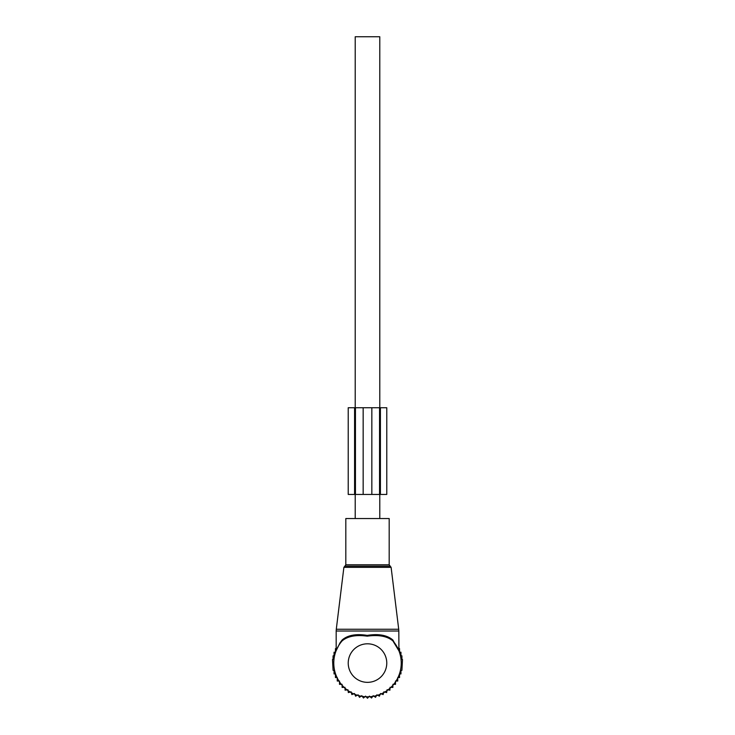 <?xml version="1.0" encoding="UTF-8"?>
<svg xmlns="http://www.w3.org/2000/svg" width="735" height="735" viewBox="0 0 735 735"><rect width="100%" height="100%" fill="white"/><g stroke="black" fill="none" stroke-linecap="round" stroke-linejoin="round"><path stroke-width="1.1" d="M345.817 518.542L389.183 518.542L389.183 564.792L345.817 564.792L345.817 518.542M340.02 642.822L336.088 650.806L340.02 642.822L342.179 639.946C347.811 635.132 356.153 633.616 367.224 635.389C378.525 633.588 387.06 635.104 392.821 639.946L398.912 650.815L392.913 640.911C387.226 636.179 378.663 634.599 367.215 636.161C356.025 634.627 347.646 636.207 342.097 640.902A33.727 33.727 0 0 0 367.5 696.808A33.727 33.727 0 0 0 393.253 641.297A33.727 33.727 0 0 0 392.903 640.902L398.159 649.033M398.002 648.298L393.253 641.297M342.097 640.902L342.179 639.946M342.115 685.286L342.115 687.418L344.972 687.317L345.082 690.174L347.912 689.742L348.344 692.572L351.11 691.819L351.863 694.584L354.518 693.518L355.584 696.174L358.101 694.805L359.47 697.322L361.813 695.678L363.457 698.02L365.598 696.109L367.5 698.25L369.402 696.109L371.542 698.02L373.187 695.678L375.53 697.322L376.899 694.805L379.416 696.174L380.482 693.518L383.137 694.584L383.89 691.819L386.656 692.572L387.088 689.742L389.917 690.174L390.028 687.317L392.885 687.418L392.885 685.286M398.82 648.61L399.555 648.61L399.555 652.211L400.952 652.211L400.952 655.831L401.916 655.831L401.916 659.46L402.486 659.46L401.916 670.329L400.952 670.329L400.952 673.949L399.555 673.949L399.555 677.551L397.745 677.551L397.745 681.033L395.513 681.033L395.513 684.34L392.885 684.34M342.115 684.34L339.487 684.34L339.487 681.033L337.255 681.033L337.255 677.551L335.445 677.551L335.445 673.949L334.048 673.949L334.048 670.329L333.084 670.329L332.514 659.46L333.084 659.46L333.084 655.831L334.048 655.831L334.048 652.211L335.445 652.211L335.445 648.61L336.18 648.61M386.775 407.732L386.775 494.453L386.775 407.732L380.418 407.732L380.418 494.453L355.455 494.453L355.455 407.732L348.225 407.732L348.225 494.453L348.225 407.732M354.582 407.732L354.582 494.453L355.455 494.453M379.545 494.453L379.545 407.732L355.455 407.732M354.582 494.453L348.225 494.453M379.545 407.732L380.418 407.732M386.775 494.453L380.418 494.453M355.216 407.732L355.216 36.75L379.784 36.75L379.784 407.732M355.216 518.542L355.216 494.453M379.784 518.542L379.784 494.453M391.112 567.346L343.888 567.346L336.29 629.252L398.71 629.252L391.112 567.346L389.183 564.792M343.888 567.346L344.853 566.161L390.147 566.161M336.18 650.282L336.18 631.016L398.82 631.016L398.71 629.252M386.775 663.08A19.275 19.275 0 0 0 367.5 643.805A19.275 19.275 0 0 0 348.225 663.08A19.275 19.275 0 0 0 367.5 682.346A19.275 19.275 0 0 0 386.775 663.08M363.163 407.732L363.163 494.453M371.837 407.732L371.837 494.453M344.853 566.161L345.817 564.792M336.18 631.016L336.29 629.252M398.912 650.815L398.82 631.016"/></g></svg>
